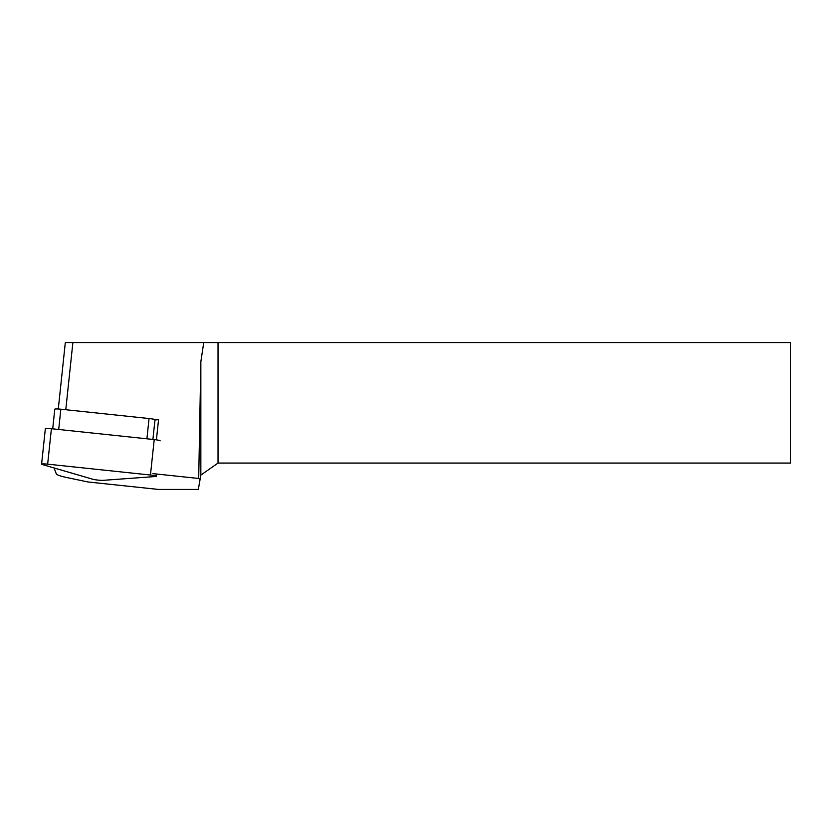 <?xml version="1.0" encoding="UTF-8"?>
<svg xmlns="http://www.w3.org/2000/svg" width="832" height="832" viewBox="0 0 832 832"><rect width="100%" height="100%" fill="white"/><g stroke="black" fill="none" stroke-linecap="round" stroke-linejoin="round"><path stroke-width="1.25" d="M54.059 467.958L56.295 473.855A37.658 3.91 -174 0 0 67.236 477.62L88.005 481.978L158.506 489.434L198.318 489.434L200.845 475.103L200.845 361.754L198.702 478.473L200.075 479.44M198.702 478.473L152.849 473.626M58.292 409.001L65.312 342.566L203.736 342.566L200.845 361.754M156.416 439.858L158.548 419.692L153.005 419.11A6.022 0.624 -174 0 0 149.053 418.538L60.84 409.209A6.022 0.624 -174 0 0 54.787 409.198L52.707 428.844M203.736 342.566L790.4 342.566L790.4 463.07L218.026 463.07L200.845 475.103M218.026 342.566L218.026 463.07M154.96 419.952L158.548 419.692M152.901 439.442L154.981 419.786A6.022 0.624 -174 0 0 153.005 419.11M156.624 474.022L156.385 476.289A6.022 0.624 6 0 0 150.457 475.03L47.653 464.162A6.022 0.624 -174 0 0 41.6 464.152L45.344 428.698A6.022 0.624 6 0 1 51.407 428.709L154.211 439.577A6.022 0.624 -174 0 1 160.139 440.835M156.385 476.289A6.022 0.624 6 0 1 155.553 476.518L103.178 480.334A6.022 0.624 6 0 1 92.799 479.242L42.37 464.558A6.022 0.624 -174 0 1 41.6 464.152M72.883 342.566L65.78 409.729M60.84 409.209L58.698 429.478M146.91 438.807L149.053 418.538M150.457 475.03L154.211 439.577M47.653 464.162L51.407 428.709"/></g></svg>
